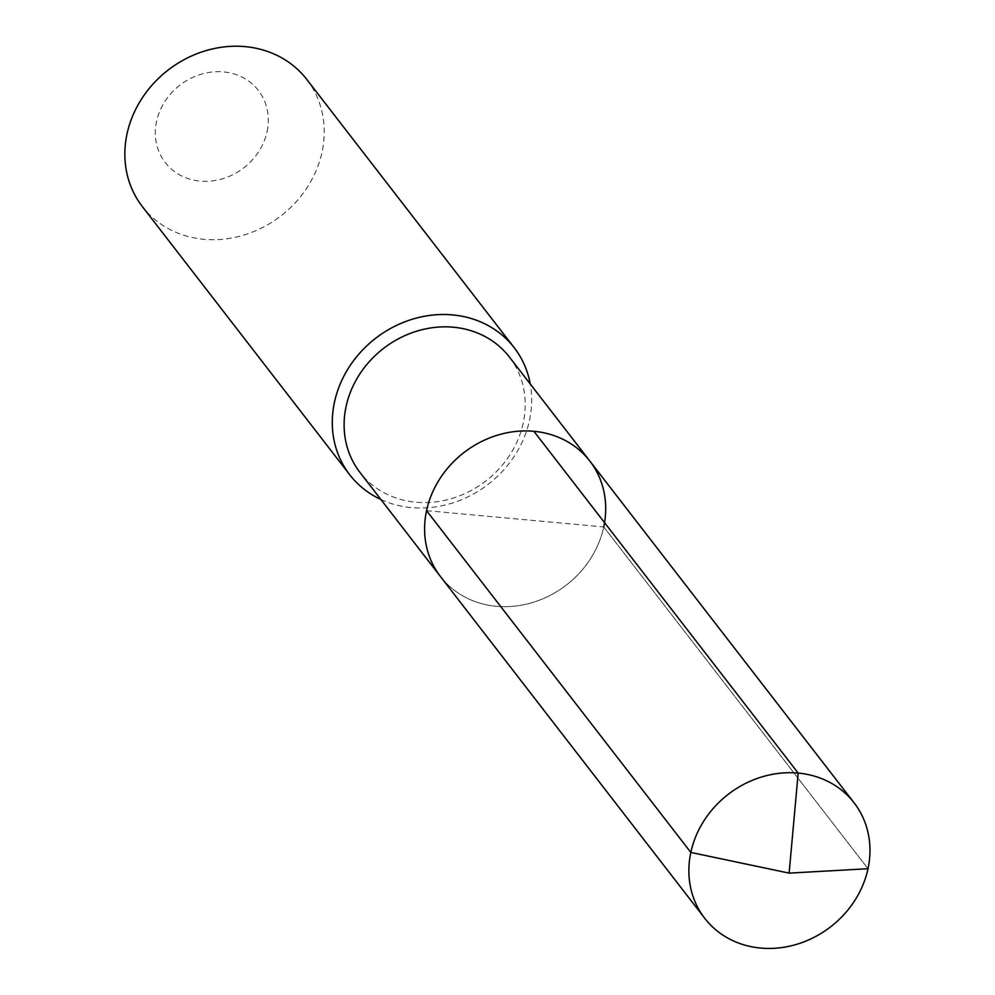 <?xml version="1.0" encoding="UTF-8"?>
<svg xmlns="http://www.w3.org/2000/svg" width="995" height="995" viewBox="0 0 995 995"><rect width="100%" height="100%" fill="white"/><g stroke="black" fill="none" stroke-linecap="round" stroke-linejoin="round"><path stroke-width="0.75" stroke-dasharray="4.97 3.73" d="M426.556 510.659L603.741 526.952A94.401 83.729 -37.7 0 1 532.81 602.435A94.401 83.729 -37.7 0 1 440.474 576.553A94.401 83.729 -37.7 0 0 532.81 602.435A94.401 83.729 -37.7 0 0 603.741 526.952A94.401 83.729 142.3 0 0 589.836 461.058M509.353 356.981A94.401 83.729 142.3 0 1 523.258 422.875A94.401 83.729 -37.7 0 1 452.327 498.358A94.401 83.729 -37.7 0 1 359.991 472.463M380.886 499.49A103.928 92.187 -37.7 0 0 529.514 420.213A103.928 92.187 142.3 0 0 530.248 383.995M306.758 79.401A103.928 92.187 142.3 0 1 322.069 151.936A103.928 92.187 -37.7 0 1 243.986 235.044A103.928 92.187 -37.7 0 1 142.322 206.537M267.095 131.601A58.892 52.237 142.3 0 0 223.527 71.926A58.892 52.237 142.3 0 0 156.551 121.44A58.892 52.237 -37.7 0 0 200.119 181.102A58.892 52.237 -37.7 0 0 267.095 131.601M603.741 526.952L868.013 868.722L603.741 526.952"/><path stroke-width="1.49" d="M603.741 526.952A94.401 83.729 142.3 0 0 589.836 461.058L509.353 356.981A94.401 83.729 142.3 0 0 417.017 331.086A94.401 83.729 142.3 0 0 346.073 406.569A94.401 83.729 -37.7 0 0 359.991 472.463L440.474 576.553A94.401 83.729 -37.7 0 1 426.556 510.659A94.401 83.729 142.3 0 1 497.488 435.176A94.401 83.729 142.3 0 1 589.836 461.058A94.401 83.729 142.3 0 0 497.488 435.176A94.401 83.729 142.3 0 0 426.556 510.659A94.401 83.729 -37.7 0 0 440.474 576.553L704.746 918.323A94.401 83.729 -37.7 0 1 690.828 852.429L426.556 510.659M530.248 383.995A103.928 92.187 142.3 0 0 514.191 347.665A103.928 92.187 142.3 0 0 412.539 319.171A103.928 92.187 142.3 0 0 334.444 402.266A103.928 92.187 -37.7 0 0 349.767 474.814A103.928 92.187 -37.7 0 0 380.886 499.49M349.767 474.814L142.322 206.537A103.928 92.187 -37.7 0 1 127.012 134.002A103.928 92.187 142.3 0 1 205.094 50.894A103.928 92.187 142.3 0 1 306.758 79.401L514.191 347.665M533.905 431.308L798.177 773.078L789.122 873.125L868.013 868.722A94.401 83.729 142.3 0 0 854.108 802.828A94.401 83.729 142.3 0 0 761.76 776.946A94.401 83.729 142.3 0 0 690.828 852.429L789.122 873.125L868.013 868.722A94.401 83.729 -37.7 0 1 797.082 944.205A94.401 83.729 -37.7 0 1 704.746 918.323M589.836 461.058L854.108 802.828"/></g></svg>
